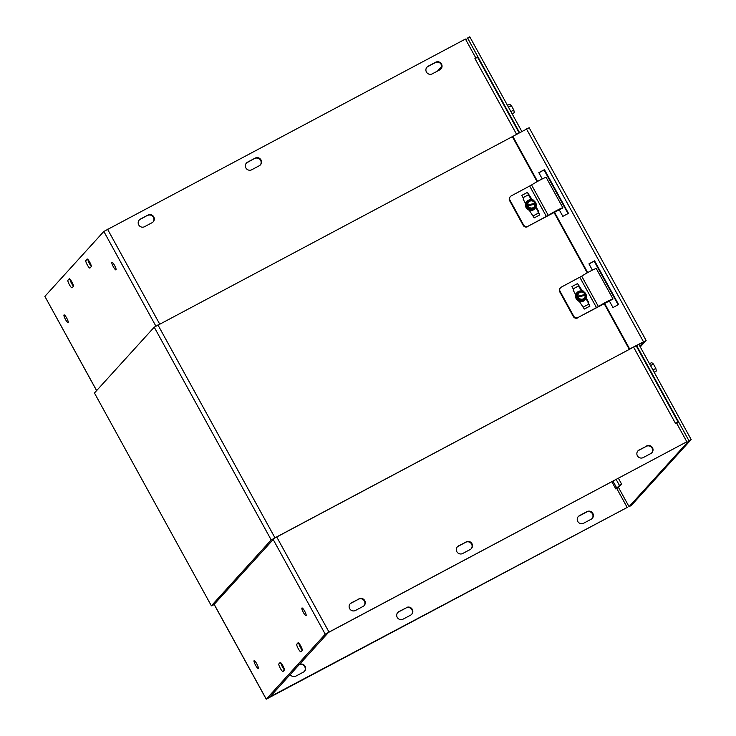 <?xml version="1.0" encoding="UTF-8"?>
<svg xmlns="http://www.w3.org/2000/svg" width="736" height="736" viewBox="0 0 736 736"><rect width="100%" height="100%" fill="white"/><g stroke="black" fill="none" stroke-linecap="round" stroke-linejoin="round"><path stroke-width="1.1" d="M211.379 605.848L94.447 392.996L211.379 605.848L214.213 604.578M214.121 604.412L274.519 538.08L642.197 342.534L271.198 539.939L154.229 327.17L529.147 127.714L646.116 340.483L629.676 348.974L604.477 303.149M154.229 327.17L94.447 392.996M211.416 605.765L271.198 539.939M592.397 270.121L588.947 263.847L594.587 260.848L618.608 304.538L612.968 307.538L609.224 300.73M594.587 260.848L589.03 264.003M618.148 304.778L594.219 261.252M542.266 178.94L538.816 172.656L544.456 169.657L568.477 213.357L562.838 216.347L559.093 209.539M544.456 169.657L538.899 172.822M568.026 213.596L544.088 170.062M640.274 346.95L646.116 340.483M604.026 303.407L629.308 349.379L643.862 341.716L639.842 346.159M587.236 272.844L553.904 212.216M537.105 181.663L512.339 136.62M587.678 272.596L554.346 211.968M537.556 181.415L512.707 136.215M471.196 548.798A4.342 4.25 42.2 0 0 465.713 542.285L458.188 546.278A4.342 4.25 42.2 0 0 457.249 546.958M466.072 541.88A4.342 4.25 -137.8 0 1 471.38 548.605A4.342 4.25 -137.8 0 1 470.249 549.479L462.732 553.481A4.342 4.25 -137.8 0 1 457.424 546.756A4.342 4.25 -137.8 0 1 458.556 545.882L465.713 542.285M411.553 614.477A4.342 4.25 42.2 0 0 406.07 607.964L398.544 611.956A4.342 4.25 42.2 0 0 397.606 612.637M406.438 607.559A4.342 4.25 -137.8 0 1 411.737 614.284A4.342 4.25 -137.8 0 1 410.614 615.158L403.089 619.151A4.342 4.25 -137.8 0 1 397.78 612.435A4.342 4.25 -137.8 0 1 398.912 611.552L406.07 607.964M651.728 452.879A4.342 4.25 42.2 0 0 646.245 446.366L638.728 450.358A4.342 4.25 42.2 0 0 637.79 451.048M646.613 445.961A4.342 4.25 -137.8 0 1 651.921 452.686A4.342 4.25 -137.8 0 1 650.79 453.56L643.273 457.562A4.342 4.25 -137.8 0 1 637.965 450.837A4.342 4.25 -137.8 0 1 639.096 449.963L646.245 446.366M579.453 515.632L586.969 511.64A4.342 4.25 -137.8 0 1 592.278 518.365A4.342 4.25 -137.8 0 1 591.146 519.239L583.63 523.232A4.342 4.25 -137.8 0 1 578.321 516.516A4.342 4.25 -137.8 0 1 579.453 515.632L579.085 516.037A4.342 4.25 42.2 0 0 578.146 516.718M592.084 518.558A4.342 4.25 42.2 0 0 586.61 512.044L579.085 516.037M281.014 663.007A4.342 0.865 -118 0 0 282.118 666.319A4.342 0.865 -118 0 0 284.372 669.843M283.047 671.49A4.342 0.865 62 0 1 283.001 671.536A4.342 0.865 62 0 1 280.269 668.233A4.342 0.865 62 0 1 278.87 663.89L280.112 662.538A4.342 0.865 62 0 1 280.158 662.492A4.342 0.865 62 0 1 282.891 665.786A4.342 0.865 62 0 1 284.289 670.128L283.047 671.49M363.998 605.746A4.342 4.25 42.2 0 0 358.515 599.233L350.989 603.235A4.342 4.25 42.2 0 0 350.051 603.916M358.883 598.837A4.342 4.25 -137.8 0 1 364.191 605.553A4.342 4.25 -137.8 0 1 363.06 606.427L355.534 610.429A4.342 4.25 -137.8 0 1 350.226 603.704A4.342 4.25 -137.8 0 1 351.357 602.83L358.515 599.233M304.354 671.425A4.342 4.25 42.2 0 0 298.871 664.912L298.126 665.307M298.494 664.902L299.239 664.507A4.342 4.25 -137.8 0 1 304.548 671.232A4.342 4.25 -137.8 0 1 303.416 672.106L295.89 676.108A4.342 4.25 -137.8 0 1 290.012 674.25M298.917 643.282A4.342 0.865 -118 0 0 300.021 646.604A4.342 0.865 -118 0 0 302.284 650.118M300.96 651.774A4.342 0.865 62 0 1 300.904 651.811A4.342 0.865 62 0 1 298.172 648.517A4.342 0.865 62 0 1 296.783 644.175L298.016 642.813A4.342 0.865 62 0 1 298.062 642.776A4.342 0.865 62 0 1 300.794 646.07A4.342 0.865 62 0 1 302.192 650.412L300.96 651.774M258.253 668.306A4.342 0.865 62 0 1 258.198 668.343A4.342 0.865 62 0 1 255.392 664.912A4.342 0.865 62 0 1 254.122 660.67A4.342 0.865 62 0 1 256.855 663.964A4.342 0.865 62 0 1 258.253 668.306M306.102 615.609A4.342 0.865 62 0 1 306.056 615.646A4.342 0.865 62 0 1 303.25 612.214A4.342 0.865 62 0 1 301.981 607.973A4.342 0.865 62 0 1 304.704 611.266A4.342 0.865 62 0 1 306.102 615.609M616.823 488.594L621.699 484.279L618.424 478.326M616.198 479.513L619.473 485.456L615.811 488.952L611.883 481.804M619.473 485.456L621.699 484.279M676.826 423.568L678.141 422.087L675.446 423.292L633.668 347.272M676.163 422.906L675.455 423.283M269.1 697.277L627.192 507.454L616.75 488.465L615.811 488.952M676.393 422.786L686.835 441.775L325.238 634.184L273.019 539.203M627.192 507.454L266.23 699.2L325.238 634.184M686.835 441.775L328.56 632.334L269.284 697.608M255.116 158.139A4.342 4.25 -137.8 0 1 260.424 164.864A4.342 4.25 -137.8 0 1 259.293 165.738L251.767 169.74A4.342 4.25 -137.8 0 1 246.459 163.015A4.342 4.25 -137.8 0 1 247.59 162.141L255.116 158.139L247.222 162.546A4.342 4.25 42.2 0 0 246.284 163.226M260.231 165.057A4.342 4.25 42.2 0 0 254.748 158.544M439.834 69.828L432.308 73.821A4.342 4.25 -137.8 0 1 427 67.096A4.342 4.25 -137.8 0 1 428.131 66.222L435.657 62.229A4.342 4.25 -137.8 0 1 440.956 68.945A4.342 4.25 -137.8 0 1 439.834 69.828M440.772 69.138A4.342 4.25 42.2 0 0 435.289 62.624L427.763 66.626A4.342 4.25 42.2 0 0 426.825 67.307M87.05 259.081A4.342 0.865 62 0 1 87.106 259.035A4.342 0.865 62 0 1 89.829 262.329A4.342 0.865 62 0 1 91.227 266.68L89.994 268.033A4.342 0.865 62 0 1 89.948 268.079A4.342 0.865 62 0 1 87.216 264.776A4.342 0.865 62 0 1 85.818 260.434L87.161 259.017M87.952 259.55A4.342 0.865 -118 0 0 89.065 262.862A4.342 0.865 -118 0 0 91.319 266.386M147.918 215.096A4.342 4.25 -137.8 0 1 153.226 221.812A4.342 4.25 -137.8 0 1 152.094 222.695L144.578 226.688A4.342 4.25 -137.8 0 1 139.27 219.972A4.342 4.25 -137.8 0 1 140.401 219.089L147.918 215.096L140.033 219.494A4.342 4.25 42.2 0 0 139.095 220.174M153.033 222.014A4.342 4.25 42.2 0 0 147.55 215.501M69.147 278.797A4.342 0.865 62 0 1 69.193 278.76A4.342 0.865 62 0 1 71.926 282.054A4.342 0.865 62 0 1 73.324 286.396L72.091 287.758A4.342 0.865 62 0 1 72.036 287.794A4.342 0.865 62 0 1 69.304 284.501A4.342 0.865 62 0 1 67.914 280.158L69.258 278.742M70.049 279.266A4.342 0.865 -118 0 0 71.153 282.578A4.342 0.865 -118 0 0 73.416 286.102M111.854 262.264A4.342 0.865 62 0 1 111.9 262.228A4.342 0.865 62 0 1 114.706 265.659A4.342 0.865 62 0 1 115.984 269.9A4.342 0.865 62 0 1 113.252 266.607A4.342 0.865 62 0 1 111.854 262.264M63.995 314.962A4.342 0.865 62 0 1 64.05 314.925A4.342 0.865 62 0 1 66.856 318.357A4.342 0.865 62 0 1 68.126 322.598A4.342 0.865 62 0 1 65.394 319.304A4.342 0.865 62 0 1 63.995 314.962M516.525 134.182L474.932 58.54L477.618 57.344L519.11 132.811M474.932 58.54L475.833 58.07M155.857 326.076L103.831 231.454L465.428 39.045L475.87 58.034M71.944 282.081L71.125 282.523M96.6 390.641L44.868 296.387L96.646 390.577M103.831 231.454L44.868 296.387M643.089 358.34A8.694 1.73 62 0 1 645.325 362.406M618.544 487.554L629.05 506.672L631.276 505.494L691.178 439.539L638.922 344.485M629.05 506.672L688.951 440.717L691.178 439.539M688.951 440.717L636.695 345.662M510.453 117.079A8.694 1.73 62 0 1 512.698 121.146M521.778 131.394L469.77 36.8L465.86 39.827M519.542 132.581L467.544 37.987M441.674 66.47L437.506 71.061M588.46 304.308L583.216 307.096L588.432 304.327A2.438 0.488 62 0 1 588.46 304.308A2.438 0.488 62 0 1 589.95 306.075L588.073 302.662L588.404 304.345M582.397 291.014L577.576 283.572A2.438 0.488 62 0 1 578.395 286.074L581.78 290.978M560.528 287.739L560.16 288.144A3.257 3.183 42.2 0 0 559.746 291.833L560.114 291.428A3.257 3.183 -137.8 0 1 561.375 287.086L581.707 276.175L598.414 306.572A9.117 0.635 -28.8 0 1 607.237 301.466A9.117 0.635 -28.8 0 1 613.014 298.982A9.117 0.635 -28.8 0 1 612.987 299.083L578.082 317.474A3.257 3.183 -137.8 0 1 573.694 316.121L560.114 291.428M573.694 316.121L573.326 316.535A3.257 3.183 42.2 0 0 577.714 317.878M573.326 316.535L559.746 291.833M588.174 302.606L585.93 298.512M577.576 283.572L571.927 286.562L573.813 289.984L573.335 290.444M586.16 297.859L588.634 302.358L588.073 302.662M575.745 294.823L573.243 290.288L573.813 289.984M589.95 306.075L584.31 309.074L579.37 301.42M578.082 317.474L598.414 306.572M613.014 298.982L596.298 268.585A9.117 0.635 151.2 0 0 590.52 271.069A9.117 0.635 151.2 0 0 581.707 276.175M585.994 296.038A5.023 4.904 42.2 0 1 584.43 299.911L579.582 300.923L576.196 297.215L577.65 292.514A5.023 4.904 42.2 0 0 579.582 300.923A5.023 4.904 42.2 0 0 584.43 299.911L586.307 295.053L576.812 297.289L576.619 296.442L586.114 294.216L586.095 295.099M585.81 294.538L576.619 296.442M576.914 296.12L578.22 291.888L583.059 290.886L586.114 294.216M577.65 292.514L578.22 291.888M577.512 296.001A4.177 4.076 -137.8 0 1 585.516 294.336M585.709 295.182A4.177 4.076 -137.8 0 1 577.705 296.838M584.991 299.285L580.152 300.297L577.107 296.958M577.962 295.946A3.652 3.57 -137.8 0 1 584.954 294.492M585.148 295.338A3.652 3.57 -137.8 0 1 578.156 296.783M586.242 295.237A5.437 5.308 -137.8 0 1 579.416 301.355A5.437 5.308 -137.8 0 1 576.969 292.615A5.437 5.308 -137.8 0 1 582.194 291.06M583.942 291.842A5.437 5.308 -137.8 0 1 585.69 293.756M585.976 294.363A5.437 5.308 -137.8 0 1 586.206 295.072M581.219 291.263A5.023 4.904 42.2 0 0 578.708 291.787M579.582 300.923L580.152 300.297M576.969 292.615L576.923 292.67A5.437 5.308 42.2 0 0 576.923 292.67A5.437 5.308 42.2 0 0 578.312 300.941A5.437 5.308 42.2 0 0 584.991 299.948L585.019 299.92M538.301 213.146A2.438 0.488 62 0 1 538.329 213.127A2.438 0.488 62 0 1 539.819 214.894L537.942 211.471L538.274 213.155L533.094 215.915L538.329 213.127M532.266 199.833L527.445 192.381A2.438 0.488 62 0 1 528.264 194.893L531.65 199.787M510.398 196.558L510.03 196.963A3.257 3.183 42.2 0 0 509.616 200.652L509.993 200.247A3.257 3.183 -137.8 0 1 511.244 195.896L531.576 184.994L548.292 215.381A9.117 0.635 -28.8 0 1 557.106 210.284A9.117 0.635 -28.8 0 1 562.884 207.8A9.117 0.635 -28.8 0 1 562.856 207.902L527.951 226.292A3.257 3.183 -137.8 0 1 523.563 224.94L509.993 200.247M523.563 224.94L523.195 225.345A3.257 3.183 42.2 0 0 527.583 226.697M523.195 225.345L509.616 200.652M538.044 211.416L535.799 207.331M527.445 192.381L521.806 195.38L523.682 198.803L523.204 199.263M536.029 206.678L538.504 211.177L537.942 211.471M525.614 203.642L523.121 199.097L523.682 198.803M539.819 214.894L534.18 217.893L529.239 210.229M527.951 226.292L548.292 215.381M562.884 207.8L546.167 177.404A9.117 0.635 151.2 0 0 540.39 179.888A9.117 0.635 151.2 0 0 531.576 184.994M535.872 204.856A5.023 4.904 42.2 0 1 534.299 208.73L529.46 209.732L526.065 206.034L527.519 201.324A5.023 4.904 42.2 0 0 529.46 209.732A5.023 4.904 42.2 0 0 534.299 208.73L536.176 203.872L526.682 206.098L526.488 205.261L535.983 203.026L535.964 203.909M535.679 203.357L526.488 205.261M526.783 204.939L528.089 200.698L532.928 199.695L535.983 203.026M527.519 201.324L528.089 200.698M527.381 204.81A4.177 4.076 -137.8 0 1 535.385 203.154M535.578 203.992A4.177 4.076 -137.8 0 1 527.574 205.657M534.86 208.104L530.021 209.107L526.976 205.776M527.832 204.764A3.652 3.57 -137.8 0 1 534.824 203.311M535.017 204.148A3.652 3.57 -137.8 0 1 528.025 205.602M536.121 204.047A5.437 5.308 -137.8 0 1 529.294 210.174A5.437 5.308 -137.8 0 1 526.838 201.425A5.437 5.308 -137.8 0 1 532.064 199.879M533.812 200.652A5.437 5.308 -137.8 0 1 535.56 202.566M535.845 203.173A5.437 5.308 -137.8 0 1 536.084 203.89M531.088 200.082A5.023 4.904 42.2 0 0 528.577 200.597M529.46 209.732L530.021 209.107M526.792 201.48L526.838 201.425A5.437 5.308 42.2 0 0 528.181 209.751A5.437 5.308 42.2 0 0 534.86 208.757M656.208 371.073L654.571 372.011M654.276 372.416L656.365 370.99L655.831 368.405L653.421 364.016L651.774 362.655L649.456 363.639M652.924 369.95L655.831 368.405M650.504 365.562L653.421 364.016M514.17 112.709L512.532 113.657M512.238 114.052L514.326 112.626L513.802 110.041L511.382 105.653L509.744 104.291L507.417 105.285M510.885 111.587L513.802 110.041M508.475 107.208L511.382 105.653M157.918 324.916L274.887 537.685M643.43 341.67L526.461 128.901M278.87 663.89L280.848 662.842M296.783 644.175L298.761 643.126M613.014 481.206L616.906 488.29M276.699 536.93L328.928 631.93M214.056 604.136L266.266 699.117M85.818 260.434L87.796 259.385M67.914 280.158L69.892 279.1M107.52 229.19L159.638 323.996M573.188 288.843L578.395 286.074M596.537 307.676L579.821 277.279M523.057 197.662L528.264 194.893M546.406 216.485L529.699 186.088M678.141 422.087L636.254 345.902M214.001 604.192L266.23 699.2"/></g></svg>
